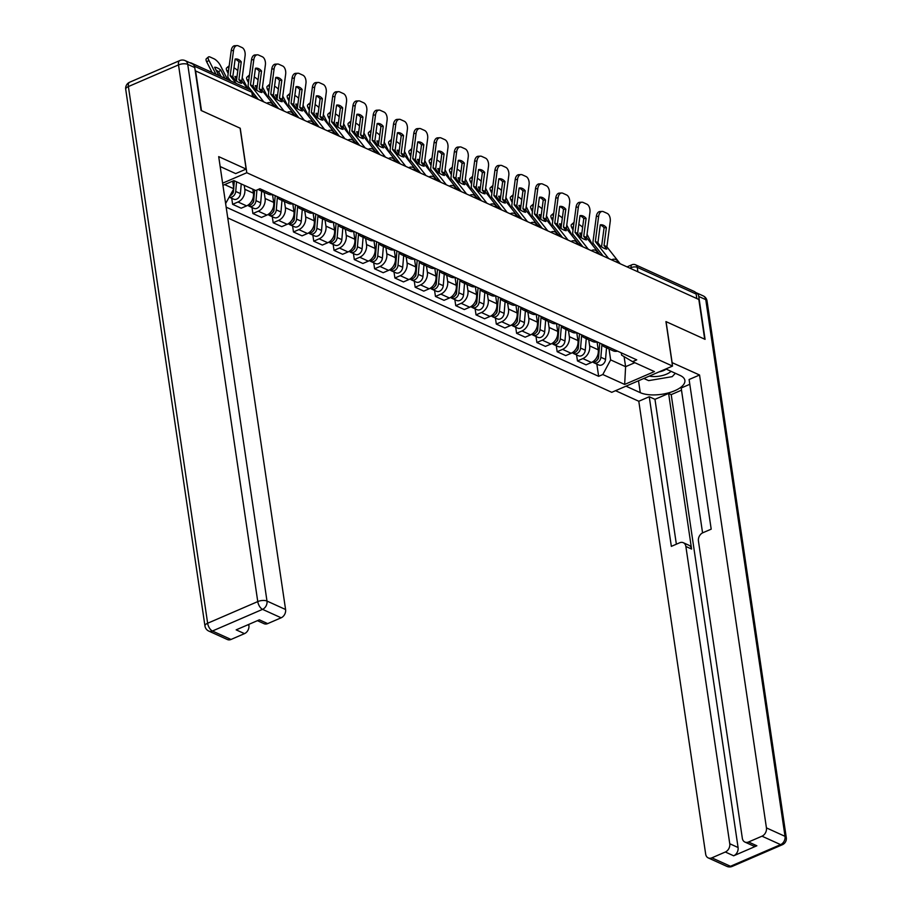 <?xml version="1.0" encoding="UTF-8"?>
<svg xmlns="http://www.w3.org/2000/svg" width="912" height="912" viewBox="0 0 912 912"><rect width="100%" height="100%" fill="white"/><g stroke="black" fill="none" stroke-linecap="round" stroke-linejoin="round"><path stroke-width="1.37" d="M227.749 217.922L611.758 392.32L672.52 366.077L246.799 172.733L240.232 128.239L201.484 110.637L195.613 70.942L698.831 299.478L704.691 339.184L665.942 321.583L672.52 366.077M637.91 271.81L637.237 267.307A4.435 3.386 114.4 0 0 635.539 264.799L694.442 291.555A4.435 3.386 114.4 0 1 696.141 294.052L637.237 267.307A4.435 1.847 171.6 0 0 631.104 267.661L629.907 268.174M696.814 298.555L696.141 294.052M192.25 63.84A4.435 3.386 -65.6 0 0 191.224 63.008A4.435 3.386 -65.6 0 0 189.924 62.78M244.222 185.296L244.804 189.286A10.203 7.798 114.4 0 1 238.021 201.985L232.617 204.322L241.19 208.21L246.593 205.884A10.203 7.798 -65.6 0 0 253.388 193.184L252.806 189.194M264.058 190.619A10.203 7.798 114.4 0 1 259.726 190.3A10.203 7.798 114.4 0 1 258.324 189.422M231.728 198.292L232.617 204.322M259.726 190.3L268.299 194.199A10.203 7.798 -65.6 0 0 272.642 194.518M264.184 192.329L265.096 198.497A10.203 7.798 114.4 0 1 258.301 211.196L252.898 213.533L261.482 217.432L266.885 215.095A10.203 7.798 -65.6 0 0 273.68 202.396L272.517 194.552M284.35 199.831A10.203 7.798 114.4 0 1 280.007 199.511A10.203 7.798 114.4 0 1 276.917 196.456M252.008 207.503L252.898 213.533M280.007 199.511L288.591 203.41A10.203 7.798 -65.6 0 0 292.923 203.729M284.464 201.541L285.376 207.708A10.203 7.798 114.4 0 1 278.582 220.408L273.178 222.745L281.762 226.643L287.166 224.306A10.203 7.798 -65.6 0 0 293.96 211.607L292.798 203.764M304.631 209.042A10.203 7.798 114.4 0 1 300.287 208.734A10.203 7.798 114.4 0 1 297.198 205.667M272.289 216.714L273.178 222.745M300.287 208.734L308.872 212.621A10.203 7.798 -65.6 0 0 313.215 212.941M304.756 210.752L305.657 216.919A10.203 7.798 114.4 0 1 298.874 229.619L293.47 231.956L302.054 235.855L307.447 233.518A10.203 7.798 -65.6 0 0 314.241 220.818L313.09 212.975M324.911 218.253A10.203 7.798 114.4 0 1 320.579 217.945A10.203 7.798 114.4 0 1 317.479 214.879M292.581 225.925L293.47 231.956M320.579 217.945L329.152 221.844A10.203 7.798 -65.6 0 0 333.496 222.152M325.037 219.963L325.949 226.13A10.203 7.798 114.4 0 1 319.154 238.83L313.751 241.167L322.335 245.066L327.739 242.729A10.203 7.798 -65.6 0 0 334.533 230.029L333.37 222.186M345.203 227.464A10.203 7.798 114.4 0 1 340.86 227.156A10.203 7.798 114.4 0 1 337.771 224.09M312.862 235.136L313.751 241.167M340.86 227.156L349.444 231.055A10.203 7.798 -65.6 0 0 353.788 231.363M345.317 229.174L346.229 235.342A10.203 7.798 114.4 0 1 339.435 248.041L334.031 250.378L342.616 254.277L348.019 251.94A10.203 7.798 -65.6 0 0 354.814 239.24L353.651 231.397M365.484 236.675A10.203 7.798 114.4 0 1 361.141 236.368A10.203 7.798 114.4 0 1 358.051 233.301M333.142 244.348L334.031 250.378M361.141 236.368L369.725 240.266A10.203 7.798 -65.6 0 0 374.068 240.574M365.609 238.397L366.521 244.553A10.203 7.798 114.4 0 1 359.727 257.252L354.323 259.589L362.908 263.488L368.311 261.151A10.203 7.798 -65.6 0 0 375.094 248.452L373.943 240.608M385.765 245.898A10.203 7.798 114.4 0 1 381.433 245.579A10.203 7.798 114.4 0 1 378.332 242.512M353.434 253.559L354.323 259.589M381.433 245.579L390.017 249.478A10.203 7.798 -65.6 0 0 394.349 249.785M385.89 247.608L386.802 253.775A10.203 7.798 114.4 0 1 380.008 266.464L374.604 268.801L383.188 272.699L388.592 270.362A10.203 7.798 -65.6 0 0 395.386 257.663L394.223 249.82M406.057 255.109A10.203 7.798 114.4 0 1 401.713 254.79A10.203 7.798 114.4 0 1 398.624 251.735M373.715 262.77L374.604 268.801M401.713 254.79L410.297 258.689A10.203 7.798 -65.6 0 0 414.641 259.008M406.171 256.819L407.083 262.987A10.203 7.798 114.4 0 1 400.288 275.686L394.896 278.012L403.469 281.911L408.872 279.574A10.203 7.798 -65.6 0 0 415.667 266.885L414.504 259.031M426.337 264.32A10.203 7.798 114.4 0 1 421.994 264.001A10.203 7.798 114.4 0 1 418.904 260.946M393.995 271.981L394.896 278.012M421.994 264.001L430.578 267.9A10.203 7.798 -65.6 0 0 434.921 268.219M426.463 266.03L427.375 272.198A10.203 7.798 114.4 0 1 420.58 284.897L415.177 287.223L423.761 291.122L429.164 288.796A10.203 7.798 -65.6 0 0 435.947 276.097L434.796 268.242M446.629 273.532A10.203 7.798 114.4 0 1 442.286 273.212A10.203 7.798 114.4 0 1 439.185 270.157M414.287 281.192L415.177 287.223M442.286 273.212L450.87 277.111A10.203 7.798 -65.6 0 0 455.202 277.43M446.743 275.242L447.655 281.409A10.203 7.798 114.4 0 1 440.861 294.109L435.457 296.446L444.041 300.333L449.445 298.007A10.203 7.798 -65.6 0 0 456.239 285.308L455.077 277.465M466.91 282.743A10.203 7.798 114.4 0 1 462.566 282.424A10.203 7.798 114.4 0 1 459.477 279.368M434.568 290.415L435.457 296.446M462.566 282.424L471.151 286.322A10.203 7.798 -65.6 0 0 475.494 286.642M467.024 284.453L467.936 290.62A10.203 7.798 114.4 0 1 461.141 303.32L455.749 305.657L464.322 309.556L469.726 307.219A10.203 7.798 -65.6 0 0 476.52 294.519L475.357 286.676M487.19 291.954A10.203 7.798 114.4 0 1 482.847 291.635A10.203 7.798 114.4 0 1 479.758 288.58M454.849 299.626L455.749 305.657M482.847 291.635L491.431 295.534A10.203 7.798 -65.6 0 0 495.775 295.853M487.316 293.664L488.228 299.831A10.203 7.798 114.4 0 1 481.433 312.531L476.03 314.868L484.614 318.767L490.018 316.43A10.203 7.798 -65.6 0 0 496.801 303.73L495.649 295.887M507.482 301.165A10.203 7.798 114.4 0 1 503.139 300.857A10.203 7.798 114.4 0 1 500.038 297.791M475.141 308.837L476.03 314.868M503.139 300.857L511.723 304.745A10.203 7.798 -65.6 0 0 516.055 305.064M507.596 302.875L508.508 309.043A10.203 7.798 114.4 0 1 501.714 321.742L496.31 324.079L504.895 327.978L510.298 325.641A10.203 7.798 -65.6 0 0 517.093 312.941L515.93 305.098M527.763 310.376A10.203 7.798 114.4 0 1 523.42 310.069A10.203 7.798 114.4 0 1 520.33 307.002M495.421 318.049L496.31 324.079M523.42 310.069L532.004 313.967A10.203 7.798 -65.6 0 0 536.347 314.275M527.888 312.086L528.789 318.254A10.203 7.798 114.4 0 1 522.006 330.953L516.602 333.29L525.175 337.189L530.579 334.852A10.203 7.798 -65.6 0 0 537.373 322.153L536.222 314.309M548.044 319.588A10.203 7.798 114.4 0 1 543.712 319.28A10.203 7.798 114.4 0 1 540.611 316.213M515.713 327.26L516.602 333.29M543.712 319.28L552.284 323.179A10.203 7.798 -65.6 0 0 556.628 323.486M548.169 321.298L549.081 327.465A10.203 7.798 114.4 0 1 542.287 340.165L536.883 342.502L545.467 346.4L550.871 344.063A10.203 7.798 -65.6 0 0 557.665 331.364L556.502 323.521M568.336 328.799A10.203 7.798 114.4 0 1 563.992 328.491A10.203 7.798 114.4 0 1 560.903 325.424M535.994 336.471L536.883 342.502M563.992 328.491L572.576 332.39A10.203 7.798 -65.6 0 0 576.908 332.698M568.45 330.52L569.362 336.688A10.203 7.798 114.4 0 1 562.567 349.376L557.164 351.713L565.748 355.612L571.151 353.275A10.203 7.798 -65.6 0 0 577.946 340.575L576.783 332.732M588.616 338.021A10.203 7.798 114.4 0 1 584.273 337.702A10.203 7.798 114.4 0 1 581.183 334.636M556.274 345.682L557.164 351.713M584.273 337.702L592.857 341.601A10.203 7.798 -65.6 0 0 597.2 341.909M588.742 339.731L589.642 345.899A10.203 7.798 114.4 0 1 582.859 358.587L577.456 360.924L586.04 364.823L591.432 362.486A10.203 7.798 -65.6 0 0 598.226 349.798L597.075 341.943M608.897 347.233A10.203 7.798 114.4 0 1 604.565 346.913A10.203 7.798 114.4 0 1 601.464 343.858M576.566 354.893L577.456 360.924M604.565 346.913L613.138 350.812A10.203 7.798 -65.6 0 0 617.481 351.131M224.66 184.6L233.814 188.761L232.685 181.135M222.938 185.341L233.894 180.61L255.748 190.528L259.909 188.727L636.736 359.864L632.575 361.665L654.417 371.583L624.663 384.442L602.809 374.524L610.641 359.898L625.598 366.681L634.832 362.691M226.165 207.161L598.648 376.325L602.809 374.524M233.814 188.761L225.629 203.547M222.619 183.175L246.799 172.733M624.104 356.626L625.598 366.681L624.663 384.442M609.022 348.943L610.641 359.898M632.575 361.665L621.619 355.156L621.277 352.853M596.847 364.105L598.648 376.325M241.258 61.822A13.748 8.231 -93 0 0 235.855 58.949A13.748 8.231 -93 0 0 235.136 59.041L232.788 76.95L235.547 80.518A13.748 3.249 41.2 0 0 239.115 82.547A13.748 3.249 41.2 0 0 241.657 83.288L238.898 79.732L241.258 61.822L238.944 61.936L236.596 79.709A3.329 2.542 -65.6 0 0 236.596 80.723A3.329 2.542 -65.6 0 0 236.732 81.271M236.185 83.437L230.189 75.764L233.518 50.468L231.215 50.593A6.646 3.979 -93 0 1 234.76 45.725L237.074 45.6A6.646 3.979 87 0 0 233.518 50.468M230.713 80.951L228.422 78.044A3.329 2.542 114.4 0 1 227.886 76.768A3.329 2.542 114.4 0 1 227.886 75.753L231.215 50.593M247.756 88.692L241.76 81.02L245.089 55.723A6.646 3.979 87 0 0 242.033 47.549L238.271 45.839A6.646 3.979 87 0 0 237.074 45.6M255.075 97.949L253 95.315M235.114 59.234A13.748 8.231 -93 0 1 238.944 61.936M221.092 76.574L218.663 71.809L220.727 70.042L224.945 78.329M220.727 70.042A13.748 4.606 49.4 0 0 214.616 67.271L218.834 75.559M212.12 72.504L206.773 62.027A6.646 2.234 -130.6 0 1 206.351 58.744L208.415 56.977A6.646 2.234 49.4 0 1 210.216 57.08L213.989 58.79A6.646 2.234 49.4 0 1 220.408 65.516L227.555 79.515M208.415 56.977A6.646 2.234 49.4 0 0 208.837 60.26L206.773 62.027M215.973 74.26L208.837 60.26M218.663 71.809A13.748 4.606 49.4 0 0 216.041 70.076M234.35 180.815L233.723 188.123M233.643 189.092L233.518 190.46A5.54 4.241 114.4 0 1 230.006 195.875M233.506 190.619L233.404 191.737A2.656 2.029 114.4 0 1 232.093 194.108M236.55 181.819L235.729 191.463A5.54 4.241 114.4 0 1 229.311 197.174L233.654 199.169A5.54 4.241 114.4 0 0 240.415 193.583L235.729 191.463M241.235 183.939L240.415 193.583M261.539 71.033A13.748 8.231 -93 0 0 256.147 68.161A13.748 8.231 -93 0 0 255.428 68.252L253.08 86.161L255.827 89.729A13.748 3.249 41.2 0 0 259.396 91.759A13.748 3.249 41.2 0 0 261.938 92.5L259.19 88.943L261.539 71.033L259.236 71.147L256.876 88.92A3.329 2.542 -65.6 0 0 256.888 89.935A3.329 2.542 -65.6 0 0 257.013 90.482M263.796 101.905L250.481 84.987L253.798 59.679L251.495 59.804A6.646 3.979 -93 0 1 255.052 54.937L257.355 54.811A6.646 3.979 87 0 0 253.798 59.679M251.29 90.539L248.702 87.256A3.329 2.542 114.4 0 1 248.178 85.979A3.329 2.542 114.4 0 1 248.167 84.964L251.495 59.804M275.367 107.16L262.052 90.242L265.381 64.934A6.646 3.979 87 0 0 262.325 56.761L258.552 55.051A6.646 3.979 87 0 0 257.355 54.811M258.313 99.408L252.157 91.633M255.406 68.457A13.748 8.231 -93 0 1 259.236 71.147M281.819 80.245A13.748 8.231 -93 0 0 276.427 77.383A13.748 8.231 -93 0 0 275.709 77.463L273.361 95.372L276.119 98.941A13.748 3.249 41.2 0 0 279.676 100.97A13.748 3.249 41.2 0 0 282.23 101.711L279.471 98.154L281.819 80.245L279.517 80.37L277.168 98.143A3.329 2.542 -65.6 0 0 277.168 99.146A3.329 2.542 -65.6 0 0 277.305 99.693M284.077 111.116L270.761 94.198L274.09 68.89L271.787 69.016A6.646 3.979 -93 0 1 275.333 64.148L277.636 64.022A6.646 3.979 87 0 0 274.09 68.89M278.593 108.631L268.983 96.478A3.329 2.542 114.4 0 1 268.459 95.19A3.329 2.542 114.4 0 1 268.459 94.175L271.787 69.016M295.648 116.371L282.332 99.454L285.661 74.146A6.646 3.979 87 0 0 282.606 65.972L278.833 64.262A6.646 3.979 87 0 0 277.636 64.022M275.686 77.668A13.748 8.231 -93 0 1 279.517 80.37M220.168 166.543L235.684 173.599L246.137 169.085L218.698 156.625L285.581 609.512A6.646 5.084 114.4 0 1 281.147 617.8L267.683 623.614A6.646 5.084 114.4 0 1 264.047 623.683L257.423 620.673M194.758 67.568L187.735 64.376A6.646 5.084 -65.6 0 0 185.17 60.625L192.193 63.806A6.646 5.084 114.4 0 1 194.758 67.568L201.085 110.466L240.095 128.182L246.137 169.085M247.779 624.845L248.908 625.358A6.646 5.084 114.4 0 1 244.484 633.635L231.021 639.46A6.646 5.084 114.4 0 1 227.384 639.529L208.791 631.081A6.646 5.084 -65.6 0 0 212.428 631.013L231.021 639.46M267.683 623.614L259.361 619.829L236.162 629.861L244.484 633.635M248.908 625.358L248.771 624.412M671.996 362.588L699.55 375.003L766.433 827.891L785.027 836.338L705.774 299.649L698.752 296.457L705.079 339.355L666.079 321.64L672.11 362.543M665.84 368.95L680.124 375.448A24.943 10.363 171.6 0 1 684.878 380.407A24.943 10.363 171.6 0 1 668.61 392.855A24.943 10.363 171.6 0 1 640.27 392.662L625.985 386.175M615.543 390.689L638.799 401.257L649.241 396.743L671.346 546.368L679.668 542.777A6.646 5.084 -65.6 0 1 683.305 542.708A6.646 5.084 -65.6 0 1 685.87 546.459L729.76 843.737L738.082 847.522A6.646 5.084 114.4 0 1 733.658 855.798L756.857 845.777A6.646 5.084 114.4 0 1 753.221 845.846L744.899 842.061A6.646 5.084 -65.6 0 0 748.535 841.993L761.999 836.179A6.646 5.084 -65.6 0 0 766.433 827.891M681.503 390.176L671.209 394.622L668.61 393.437L654.964 399.331L649.241 396.743M689.803 384.283L681.184 388.01L702.571 532.882M744.899 842.061A6.646 5.084 -65.6 0 1 742.334 838.299L698.444 541.033A6.646 5.084 -65.6 0 1 702.867 532.745L711.2 529.154L689.096 379.517L699.55 375.003M638.799 401.257L705.671 854.145A6.646 5.084 -65.6 0 0 708.236 857.907A6.646 5.084 -65.6 0 0 711.873 857.839L725.336 852.013A6.646 5.084 -65.6 0 0 729.76 843.737M698.752 296.457A6.646 5.084 -65.6 0 0 696.187 292.706A6.646 5.084 -65.6 0 0 695.537 292.478M668.61 393.437L691.581 549.058L685.87 546.459M671.209 394.622L738.082 847.522M654.964 399.331L676.362 544.202M683.305 542.708L689.027 545.308A6.646 5.084 114.4 0 1 691.581 549.058M643.61 378.56A24.943 10.363 171.6 0 0 644.339 378.685M674.812 373.84A24.943 10.363 171.6 0 0 675.632 373.396M649.31 376.097A14.41 5.985 171.6 0 0 666.615 374.125A14.41 5.985 171.6 0 0 671.05 371.321M659.114 371.868A9.861 4.093 171.6 0 0 663.605 370.557A9.861 4.093 171.6 0 0 666.136 369.086M675.336 373.27L672.212 376.656L648.626 380.635L643.849 378.457M241.783 80.769L242.296 81.784M236.972 76.859A13.748 4.606 49.4 0 0 234.897 76.483L236.584 79.8M233.974 67.876L234.27 68.012A6.646 2.234 49.4 0 1 237.781 70.726M229.174 65.995A6.646 2.234 49.4 0 0 228.695 66.188A6.646 2.234 49.4 0 0 228.809 68.788M233.324 77.702L232.811 76.699M247.836 88.726L242.193 77.657M228.194 73.45L227.065 71.239A6.646 2.234 -130.6 0 1 226.632 67.955L228.695 66.188M254.63 190.027L253.81 199.671A5.54 4.241 114.4 0 1 247.517 205.417M253.787 199.831L253.696 200.948A2.656 2.029 114.4 0 1 252.385 203.319M256.922 190.015L256.01 200.674A5.54 4.241 114.4 0 1 249.261 206.249A5.54 4.241 114.4 0 1 248.246 205.542M261.687 191.201L260.695 202.795A5.54 4.241 114.4 0 1 253.935 208.381L249.261 206.249M262.063 89.98L262.576 90.995M257.264 86.07A13.748 4.606 49.4 0 0 255.178 85.694L256.876 89.011M254.254 77.087L254.562 77.224A6.646 2.234 49.4 0 1 258.073 79.937M249.455 75.206A6.646 2.234 49.4 0 0 248.987 75.4A6.646 2.234 49.4 0 0 249.09 77.999M253.604 86.914L253.091 85.91M268.208 98.108L262.474 86.868M256.625 98.644L254.665 94.802M248.474 82.661L247.346 80.45A6.646 2.234 -130.6 0 1 246.924 77.167L248.987 75.4M275.219 195.681L274.09 208.882A5.54 4.241 114.4 0 1 267.809 214.628M274.067 209.042L273.976 210.159A2.656 2.029 114.4 0 1 272.665 212.53M277.385 197.254L276.302 209.885A5.54 4.241 114.4 0 1 269.542 215.46A5.54 4.241 114.4 0 1 268.538 214.753M281.979 200.412L280.976 212.006A5.54 4.241 114.4 0 1 274.227 217.592L269.542 215.46M302.111 89.456A13.748 8.231 -93 0 0 296.708 86.594A13.748 8.231 -93 0 0 295.99 86.686L293.641 104.584L296.4 108.152A13.748 3.249 41.2 0 0 299.968 110.181A13.748 3.249 41.2 0 0 302.51 110.922L299.752 107.365L302.111 89.456L299.797 89.581L297.449 107.354A3.329 2.542 -65.6 0 0 297.449 108.357A3.329 2.542 -65.6 0 0 297.586 108.904M304.357 120.327L291.042 103.409L294.371 78.113L292.068 78.227A6.646 3.979 -93 0 1 295.613 73.359L297.928 73.234A6.646 3.979 87 0 0 294.371 78.113M298.885 117.842L289.275 105.689A3.329 2.542 114.4 0 1 288.739 104.401A3.329 2.542 114.4 0 1 288.739 103.398L292.068 78.227M315.94 125.582L302.613 108.665L305.942 83.368A6.646 3.979 87 0 0 302.887 75.183L299.125 73.473A6.646 3.979 87 0 0 297.928 73.234M295.967 86.879A13.748 8.231 -93 0 1 299.797 89.581M322.392 98.667A13.748 8.231 -93 0 0 317 95.806A13.748 8.231 -93 0 0 316.282 95.897L313.933 113.795L316.681 117.363A13.748 3.249 41.2 0 0 320.249 119.392A13.748 3.249 41.2 0 0 322.791 120.145L320.044 116.576L322.392 98.667L320.089 98.792L317.741 116.565A3.329 2.542 -65.6 0 0 317.741 117.568A3.329 2.542 -65.6 0 0 317.866 118.115M324.649 129.538L311.334 112.621L314.651 87.324L312.349 87.438A6.646 3.979 -93 0 1 315.905 82.57L318.208 82.445A6.646 3.979 87 0 0 314.651 87.324M319.166 127.053L309.556 114.901A3.329 2.542 114.4 0 1 309.031 113.612A3.329 2.542 114.4 0 1 309.02 112.609L312.349 87.438M336.22 134.794L322.905 117.876L326.234 92.579A6.646 3.979 87 0 0 323.179 84.394L319.405 82.684A6.646 3.979 87 0 0 318.208 82.445M316.259 96.091A13.748 8.231 -93 0 1 320.089 98.792M342.673 107.878A13.748 8.231 -93 0 0 337.28 105.017A13.748 8.231 -93 0 0 336.562 105.108L334.214 123.017L336.973 126.574A13.748 3.249 41.2 0 0 340.529 128.603A13.748 3.249 41.2 0 0 343.083 129.356L340.324 125.788L342.673 107.878L340.37 108.004L338.021 125.776A3.329 2.542 -65.6 0 0 338.021 126.779A3.329 2.542 -65.6 0 0 338.158 127.327M344.93 138.749L331.615 121.832L334.943 96.535L332.641 96.649A6.646 3.979 -93 0 1 336.186 91.781L338.489 91.667A6.646 3.979 87 0 0 334.943 96.535M339.446 136.264L329.836 124.112A3.329 2.542 114.4 0 1 329.312 122.824A3.329 2.542 114.4 0 1 329.312 121.82L332.641 96.649M356.501 144.005L343.186 127.087L346.514 101.791A6.646 3.979 87 0 0 343.459 93.617L339.686 91.895A6.646 3.979 87 0 0 338.489 91.667M336.539 105.302A13.748 8.231 -93 0 1 340.37 108.004M282.344 99.191L282.868 100.206M277.544 95.281A13.748 4.606 49.4 0 0 275.47 94.905L277.157 98.222M274.546 86.298L274.843 86.435A6.646 2.234 49.4 0 1 278.354 89.148M269.747 84.417A6.646 2.234 49.4 0 0 269.268 84.611A6.646 2.234 49.4 0 0 269.371 87.21M273.896 96.125L273.372 95.122M288.488 107.32L282.766 96.079M276.906 107.855L274.945 104.014M268.755 91.873L267.626 89.661A6.646 2.234 -130.6 0 1 267.205 86.378L269.268 84.611M295.499 204.892L294.371 218.093A5.54 4.241 114.4 0 1 288.089 223.839M294.359 218.253L294.257 219.37A2.656 2.029 114.4 0 1 292.957 221.741M297.665 206.465L296.582 219.097A5.54 4.241 114.4 0 1 289.822 224.671A5.54 4.241 114.4 0 1 288.819 223.964M302.26 209.623L301.268 221.217A5.54 4.241 114.4 0 1 294.508 226.803L289.822 224.671M302.636 108.403L303.149 109.417M297.825 104.492A13.748 4.606 49.4 0 0 295.75 104.116L297.437 107.434M294.827 95.509L295.123 95.646A6.646 2.234 49.4 0 1 298.634 98.359M290.027 93.628A6.646 2.234 49.4 0 0 289.549 93.833A6.646 2.234 49.4 0 0 289.663 96.421M294.177 105.336L293.664 104.333M308.769 116.531L303.046 105.29M297.198 117.067L295.237 113.225M289.047 101.084L287.918 98.872A6.646 2.234 -130.6 0 1 287.485 95.589L289.549 93.833M315.791 214.115L314.663 227.305A5.54 4.241 114.4 0 1 308.37 233.05M314.64 227.476L314.549 228.581A2.656 2.029 114.4 0 1 313.238 230.964M317.946 215.677L316.874 228.308A5.54 4.241 114.4 0 1 310.114 233.882A5.54 4.241 114.4 0 1 309.1 233.176M322.54 218.834L321.548 230.428A5.54 4.241 114.4 0 1 314.788 236.014L310.114 233.882M322.916 117.614L323.429 118.628M318.117 113.715A13.748 4.606 49.4 0 0 316.031 113.327L317.729 116.645M315.107 104.72L315.415 104.857A6.646 2.234 49.4 0 1 318.926 107.57M310.319 102.851A6.646 2.234 49.4 0 0 309.841 103.045A6.646 2.234 49.4 0 0 309.943 105.644M314.458 114.559L313.945 113.544M329.061 125.742L323.327 114.502M317.479 126.289L315.518 122.436M309.328 110.295L308.199 108.083A6.646 2.234 -130.6 0 1 307.777 104.812L309.841 103.045M336.072 223.326L334.943 236.516A5.54 4.241 114.4 0 1 328.662 242.273M334.932 236.687L334.829 237.793A2.656 2.029 114.4 0 1 333.518 240.175M338.238 224.888L337.155 237.519A5.54 4.241 114.4 0 1 330.395 243.105A5.54 4.241 114.4 0 1 329.392 242.387M342.832 228.046L341.84 239.651A5.54 4.241 114.4 0 1 335.08 245.225L330.395 243.105M362.965 117.089A13.748 8.231 -93 0 0 357.561 114.228A13.748 8.231 -93 0 0 356.854 114.319L354.494 132.229L357.253 135.785A13.748 3.249 41.2 0 0 360.821 137.815A13.748 3.249 41.2 0 0 363.364 138.567L360.605 134.862L362.965 117.089L360.65 117.215L358.302 134.987A3.329 2.542 -65.6 0 0 358.313 135.991A3.329 2.542 -65.6 0 0 358.439 136.538M365.21 147.961L351.895 131.043L355.224 105.746L352.921 105.86A6.646 3.979 -93 0 1 356.478 100.993L358.781 100.879A6.646 3.979 87 0 0 355.224 105.746M359.738 145.475L350.128 133.323A3.329 2.542 114.4 0 1 349.592 132.035A3.329 2.542 114.4 0 1 349.592 131.032L352.921 105.86M376.793 153.216L363.466 136.298L366.795 111.002A6.646 3.979 87 0 0 363.74 102.828L359.978 101.107A6.646 3.979 87 0 0 358.781 100.879M356.82 114.513A13.748 8.231 -93 0 1 360.65 117.215M343.197 126.825L343.721 127.84M338.398 122.926A13.748 4.606 49.4 0 0 336.323 122.539L338.01 125.856M335.399 113.932L335.696 114.068A6.646 2.234 49.4 0 1 339.207 116.793M330.6 112.062A6.646 2.234 49.4 0 0 330.121 112.256A6.646 2.234 49.4 0 0 330.235 114.855M334.75 123.77L334.225 122.755M349.342 134.953L343.619 123.724M337.759 135.5L335.798 131.647M329.608 119.518L328.48 117.295A6.646 2.234 -130.6 0 1 328.058 114.023L330.121 112.256M356.353 232.537L355.224 245.727A5.54 4.241 114.4 0 1 348.943 251.484M355.213 245.898L355.121 247.015A2.656 2.029 114.4 0 1 353.81 249.386M358.519 234.099L357.436 246.73A5.54 4.241 114.4 0 1 350.675 252.316A5.54 4.241 114.4 0 1 349.672 251.598M363.113 237.257L362.121 248.862A5.54 4.241 114.4 0 1 355.361 254.437L350.675 252.316M383.245 126.301A13.748 8.231 -93 0 0 377.853 123.439A13.748 8.231 -93 0 0 377.135 123.53L374.786 141.44L377.534 144.997A13.748 3.249 41.2 0 0 381.102 147.037A13.748 3.249 41.2 0 0 383.644 147.778L380.897 144.21L383.245 126.301L380.942 126.426L378.594 144.199A3.329 2.542 -65.6 0 0 378.594 145.213A3.329 2.542 -65.6 0 0 378.719 145.76M385.502 157.172L372.187 140.254L375.516 114.958L373.202 115.083A6.646 3.979 -93 0 1 376.759 110.204L379.061 110.09A6.646 3.979 87 0 0 375.516 114.958M380.019 154.687L370.409 142.534A3.329 2.542 114.4 0 1 369.884 141.246A3.329 2.542 114.4 0 1 369.873 140.243L373.202 115.083M397.073 162.427L383.758 145.51L387.087 120.213A6.646 3.979 87 0 0 384.032 112.039L380.258 110.329A6.646 3.979 87 0 0 379.061 110.09M377.112 123.724A13.748 8.231 -93 0 1 380.942 126.426M363.489 136.048L364.002 137.051M358.678 132.137A13.748 4.606 49.4 0 0 356.603 131.761L358.291 135.067M355.68 123.143L355.976 123.28A6.646 2.234 49.4 0 1 359.499 126.004M350.881 121.273A6.646 2.234 49.4 0 0 350.402 121.467A6.646 2.234 49.4 0 0 350.516 124.066M355.03 132.981L354.517 131.966M369.634 144.164L363.899 132.935M358.051 144.712L356.09 140.858M349.9 128.729L348.772 126.506A6.646 2.234 -130.6 0 1 348.338 123.234L350.402 121.467M376.645 241.748L375.516 254.938A5.54 4.241 114.4 0 1 369.223 260.695M375.493 255.109L375.402 256.226A2.656 2.029 114.4 0 1 374.091 258.598M378.799 243.322L377.728 255.941A5.54 4.241 114.4 0 1 370.967 261.527A5.54 4.241 114.4 0 1 369.953 260.809M383.393 246.468L382.402 258.073A5.54 4.241 114.4 0 1 375.641 263.648L370.967 261.527M403.526 135.523A13.748 8.231 -93 0 0 398.134 132.65A13.748 8.231 -93 0 0 397.415 132.742L395.067 150.651L397.826 154.208A13.748 3.249 41.2 0 0 401.383 156.248A13.748 3.249 41.2 0 0 403.936 156.989L401.177 153.421L403.526 135.523L401.223 135.637L398.875 153.41A3.329 2.542 -65.6 0 0 398.875 154.424A3.329 2.542 -65.6 0 0 399.011 154.972M405.783 166.383L392.468 149.465L395.797 124.169L393.494 124.294A6.646 3.979 -93 0 1 397.039 119.415L399.342 119.301A6.646 3.979 87 0 0 395.797 124.169M400.3 163.898L390.689 151.745A3.329 2.542 114.4 0 1 390.165 150.469A3.329 2.542 114.4 0 1 390.165 149.454L393.494 124.294M417.354 171.638L404.039 154.721L407.368 129.424A6.646 3.979 87 0 0 404.312 121.25L400.539 119.54A6.646 3.979 87 0 0 399.342 119.301M397.393 132.935A13.748 8.231 -93 0 1 401.223 135.637M383.77 145.259L384.283 146.262M378.97 141.349A13.748 4.606 49.4 0 0 376.884 140.972L378.583 144.278M375.961 132.354L376.268 132.491A6.646 2.234 49.4 0 1 379.78 135.215M371.173 130.484A6.646 2.234 49.4 0 0 370.694 130.678A6.646 2.234 49.4 0 0 370.796 133.277M375.311 142.192L374.798 141.178M389.914 153.376L384.18 142.147M378.332 153.923L376.371 150.07M370.181 137.94L369.052 135.728A6.646 2.234 -130.6 0 1 368.63 132.445L370.694 130.678M396.925 250.96L395.797 264.149A5.54 4.241 114.4 0 1 389.515 269.906M395.785 264.32L395.683 265.438A2.656 2.029 114.4 0 1 394.372 267.809M399.091 252.533L398.008 265.153A5.54 4.241 114.4 0 1 391.248 270.739A5.54 4.241 114.4 0 1 390.245 270.02M403.685 255.679L402.694 267.284A5.54 4.241 114.4 0 1 395.933 272.859L391.248 270.739M423.818 144.734A13.748 8.231 -93 0 0 418.414 141.862A13.748 8.231 -93 0 0 417.707 141.953L415.348 159.862L418.106 163.43A13.748 3.249 41.2 0 0 421.675 165.46A13.748 3.249 41.2 0 0 424.217 166.201L421.469 162.632L423.818 144.734L421.504 144.848L419.155 162.621A3.329 2.542 -65.6 0 0 419.167 163.636A3.329 2.542 -65.6 0 0 419.292 164.183M426.064 175.606L412.748 158.677L416.077 133.38L413.774 133.505A6.646 3.979 -93 0 1 417.331 128.638L419.634 128.512A6.646 3.979 87 0 0 416.077 133.38M420.592 173.109L410.981 160.957A3.329 2.542 114.4 0 1 410.446 159.68A3.329 2.542 114.4 0 1 410.446 158.665L413.774 133.505M437.646 180.861L424.319 163.932L427.648 138.635A6.646 3.979 87 0 0 424.604 130.462L420.831 128.752A6.646 3.979 87 0 0 419.634 128.512M417.673 142.147A13.748 8.231 -93 0 1 421.504 144.848M404.062 154.47L404.575 155.473M399.251 150.56A13.748 4.606 49.4 0 0 397.176 150.184L398.863 153.49M396.253 141.565L396.549 141.702A6.646 2.234 49.4 0 1 400.06 144.427M391.453 139.696A6.646 2.234 49.4 0 0 390.974 139.889A6.646 2.234 49.4 0 0 391.088 142.489M395.603 151.403L395.09 150.389M410.195 162.587L404.472 151.358M398.624 163.134L396.652 159.292M390.461 147.151L389.344 144.94A6.646 2.234 -130.6 0 1 388.911 141.656L390.974 139.889M417.206 260.171L416.077 273.361A5.54 4.241 114.4 0 1 409.796 279.118M416.066 273.532L415.975 274.649A2.656 2.029 114.4 0 1 414.664 277.02M419.372 261.744L418.289 274.364A5.54 4.241 114.4 0 1 411.54 279.95A5.54 4.241 114.4 0 1 410.525 279.232M423.966 264.902L422.974 276.496A5.54 4.241 114.4 0 1 416.214 282.07L411.54 279.95M444.098 153.946A13.748 8.231 -93 0 0 438.706 151.073A13.748 8.231 -93 0 0 437.988 151.164L435.64 169.073L438.387 172.642A13.748 3.249 41.2 0 0 441.955 174.671A13.748 3.249 41.2 0 0 444.497 175.412L441.75 171.855L444.098 153.946L441.796 154.06L439.447 171.832A3.329 2.542 -65.6 0 0 439.447 172.847A3.329 2.542 -65.6 0 0 439.584 173.394M446.356 184.817L433.04 167.888L436.369 142.591L434.055 142.717A6.646 3.979 -93 0 1 437.612 137.849L439.915 137.723A6.646 3.979 87 0 0 436.369 142.591M440.872 182.32L431.262 170.168A3.329 2.542 114.4 0 1 430.738 168.891A3.329 2.542 114.4 0 1 430.726 167.876L434.055 142.717M457.927 190.072L444.611 173.155L447.94 147.847A6.646 3.979 87 0 0 444.885 139.673L441.112 137.963A6.646 3.979 87 0 0 439.915 137.723M437.965 151.358A13.748 8.231 -93 0 1 441.796 154.06M424.342 163.681L424.855 164.696M419.531 159.771A13.748 4.606 49.4 0 0 417.457 159.395L419.144 162.712M416.533 150.788L416.83 150.913A6.646 2.234 49.4 0 1 420.352 153.638M411.734 148.907A6.646 2.234 49.4 0 0 411.255 149.101A6.646 2.234 49.4 0 0 411.369 151.7M415.883 160.615L415.37 159.6M430.487 171.798L424.753 160.569M418.904 172.345L416.944 168.503M410.753 156.362L409.625 154.151A6.646 2.234 -130.6 0 1 409.203 150.868L411.255 149.101M437.498 269.382L436.369 282.583A5.54 4.241 114.4 0 1 430.076 288.329M436.346 282.743L436.255 283.86A2.656 2.029 114.4 0 1 434.944 286.231M439.652 270.955L438.581 283.586A5.54 4.241 114.4 0 1 431.821 289.161A5.54 4.241 114.4 0 1 430.806 288.443M444.247 274.113L443.255 285.707A5.54 4.241 114.4 0 1 436.506 291.293L431.821 289.161M464.379 163.157A13.748 8.231 -93 0 0 458.987 160.284A13.748 8.231 -93 0 0 458.269 160.375L455.92 178.285L458.679 181.853A13.748 3.249 41.2 0 0 462.236 183.882A13.748 3.249 41.2 0 0 464.789 184.623L462.031 181.066L464.379 163.157L462.076 163.271L459.728 181.043A3.329 2.542 -65.6 0 0 459.728 182.058A3.329 2.542 -65.6 0 0 459.865 182.605M466.636 194.028L453.321 177.11L456.65 151.802L454.347 151.928A6.646 3.979 -93 0 1 457.892 147.06L460.207 146.935A6.646 3.979 87 0 0 456.65 151.802M461.164 191.531L451.543 179.379A3.329 2.542 114.4 0 1 451.018 178.102A3.329 2.542 114.4 0 1 451.018 177.088L454.347 151.928M478.207 199.283L464.892 182.366L468.221 157.058A6.646 3.979 87 0 0 465.166 148.884L461.392 147.174A6.646 3.979 87 0 0 460.207 146.935M458.246 160.58A13.748 8.231 -93 0 1 462.076 163.271M444.623 172.892L445.136 173.907M439.823 168.982A13.748 4.606 49.4 0 0 437.749 168.606L439.436 171.923M436.825 159.999L437.122 160.136A6.646 2.234 49.4 0 1 440.633 162.849M432.026 158.118A6.646 2.234 49.4 0 0 431.547 158.312A6.646 2.234 49.4 0 0 431.65 160.911M436.164 169.826L435.651 168.823M450.767 181.021L445.033 169.78M439.185 181.556L437.224 177.715M431.034 165.574L429.905 163.362A6.646 2.234 -130.6 0 1 429.484 160.079L431.547 158.312M457.778 278.593L456.65 291.794A5.54 4.241 114.4 0 1 450.368 297.54M456.638 291.954L456.536 293.071A2.656 2.029 114.4 0 1 455.225 295.442M459.944 280.166L458.861 292.798A5.54 4.241 114.4 0 1 452.101 298.372A5.54 4.241 114.4 0 1 451.098 297.665M464.539 283.324L463.547 294.918A5.54 4.241 114.4 0 1 456.787 300.504L452.101 298.372M484.671 172.368A13.748 8.231 -93 0 0 479.267 169.507A13.748 8.231 -93 0 0 478.561 169.586L476.212 187.496L478.96 191.064A13.748 3.249 41.2 0 0 482.528 193.093A13.748 3.249 41.2 0 0 485.07 193.834L482.323 190.277L484.671 172.368L482.368 172.493L480.008 190.266A3.329 2.542 -65.6 0 0 480.02 191.269A3.329 2.542 -65.6 0 0 480.145 191.816M486.928 203.239L473.602 186.322L476.93 161.014L474.628 161.139A6.646 3.979 -93 0 1 478.184 156.271L480.487 156.146A6.646 3.979 87 0 0 476.93 161.014M481.445 200.754L471.835 188.602A3.329 2.542 114.4 0 1 471.299 187.313A3.329 2.542 114.4 0 1 471.299 186.31L474.628 161.139M498.499 208.495L485.184 191.577L488.501 166.269A6.646 3.979 87 0 0 485.458 158.095L481.684 156.385A6.646 3.979 87 0 0 480.487 156.146M478.526 169.792A13.748 8.231 -93 0 1 482.368 172.493M464.915 182.104L465.428 183.118M460.104 178.193A13.748 4.606 49.4 0 0 458.029 177.817L459.716 181.135M457.106 169.21L457.402 169.347A6.646 2.234 49.4 0 1 460.913 172.06M452.306 167.329A6.646 2.234 49.4 0 0 451.828 167.523A6.646 2.234 49.4 0 0 451.942 170.122M456.456 179.037L455.943 178.034M471.048 190.232L465.325 178.991M459.477 190.768L457.516 186.926M451.326 174.785L450.197 172.573A6.646 2.234 -130.6 0 1 449.764 169.29L451.828 167.523M478.059 287.804L476.93 301.006A5.54 4.241 114.4 0 1 470.649 306.751M476.919 301.165L476.828 302.282A2.656 2.029 114.4 0 1 475.517 304.654M480.225 289.378L479.142 302.009A5.54 4.241 114.4 0 1 472.393 307.583A5.54 4.241 114.4 0 1 471.379 306.877M484.819 292.535L483.827 304.129A5.54 4.241 114.4 0 1 477.067 309.715L472.393 307.583M504.952 181.579A13.748 8.231 -93 0 0 499.559 178.718A13.748 8.231 -93 0 0 498.841 178.809L496.493 196.707L499.24 200.275A13.748 3.249 41.2 0 0 502.808 202.304A13.748 3.249 41.2 0 0 505.362 203.045L502.603 199.489L504.952 181.579L502.649 181.705L500.3 199.477A3.329 2.542 -65.6 0 0 500.3 200.48A3.329 2.542 -65.6 0 0 500.437 201.028M507.209 212.45L493.894 195.533L497.222 170.236L494.908 170.35A6.646 3.979 -93 0 1 498.465 165.482L500.768 165.357A6.646 3.979 87 0 0 497.222 170.236M501.725 209.965L492.115 197.813A3.329 2.542 114.4 0 1 491.591 196.525A3.329 2.542 114.4 0 1 491.591 195.521L494.908 170.35M518.78 217.706L505.465 200.788L508.793 175.492A6.646 3.979 87 0 0 505.738 167.306L501.965 165.596A6.646 3.979 87 0 0 500.768 165.357M498.818 179.003A13.748 8.231 -93 0 1 502.649 181.705M485.195 191.315L485.708 192.329M480.385 187.405A13.748 4.606 49.4 0 0 478.31 187.028L479.997 190.346M477.386 178.421L477.683 178.558A6.646 2.234 49.4 0 1 481.205 181.271M472.587 176.54A6.646 2.234 49.4 0 0 472.12 176.734A6.646 2.234 49.4 0 0 472.222 179.333M476.737 188.248L476.224 187.245M491.34 199.443L485.606 188.203M479.758 199.979L477.797 196.137M471.607 183.996L470.478 181.784A6.646 2.234 -130.6 0 1 470.056 178.501L472.12 176.734M498.351 297.027L497.222 310.217A5.54 4.241 114.4 0 1 490.93 315.962M497.2 310.376L497.108 311.494A2.656 2.029 114.4 0 1 495.797 313.876M500.517 298.589L499.434 311.22A5.54 4.241 114.4 0 1 492.674 316.795A5.54 4.241 114.4 0 1 491.659 316.088M505.1 301.747L504.108 313.34A5.54 4.241 114.4 0 1 497.359 318.926L492.674 316.795M525.232 190.79A13.748 8.231 -93 0 0 519.84 187.929A13.748 8.231 -93 0 0 519.122 188.02L516.773 205.918L519.532 209.486A13.748 3.249 41.2 0 0 523.1 211.516A13.748 3.249 41.2 0 0 525.643 212.268L522.884 208.7L525.232 190.79L522.929 190.916L520.581 208.688A3.329 2.542 -65.6 0 0 520.581 209.692A3.329 2.542 -65.6 0 0 520.718 210.239M527.489 221.662L514.174 204.744L517.503 179.447L515.2 179.561A6.646 3.979 -93 0 1 518.746 174.694L521.06 174.568A6.646 3.979 87 0 0 517.503 179.447M522.017 219.176L512.407 207.024A3.329 2.542 114.4 0 1 511.871 205.736A3.329 2.542 114.4 0 1 511.871 204.733L515.2 179.561M539.06 226.917L525.745 209.999L529.074 184.703A6.646 3.979 87 0 0 526.019 176.518L522.245 174.808A6.646 3.979 87 0 0 521.06 174.568M519.099 188.214A13.748 8.231 -93 0 1 522.929 190.916M505.476 200.526L506 201.541M500.677 196.616A13.748 4.606 49.4 0 0 498.602 196.24L500.289 199.557M497.678 187.633L497.975 187.769A6.646 2.234 49.4 0 1 501.486 190.483M492.879 185.752A6.646 2.234 49.4 0 0 492.4 185.957A6.646 2.234 49.4 0 0 492.503 188.556M497.017 197.459L496.504 196.456M511.621 208.654L505.886 197.414M500.038 209.19L498.077 205.348M491.887 193.207L490.759 190.996A6.646 2.234 -130.6 0 1 490.337 187.712L492.4 185.957M518.632 306.238L517.503 319.428A5.54 4.241 114.4 0 1 511.222 325.174M517.492 319.599L517.389 320.705A2.656 2.029 114.4 0 1 516.078 323.087M520.798 307.8L519.715 320.431A5.54 4.241 114.4 0 1 512.954 326.006A5.54 4.241 114.4 0 1 511.951 325.299M525.392 310.958L524.4 322.552A5.54 4.241 114.4 0 1 517.64 328.138L512.954 326.006M545.524 200.002A13.748 8.231 -93 0 0 540.121 197.14A13.748 8.231 -93 0 0 539.414 197.231L537.065 215.141L539.813 218.698A13.748 3.249 41.2 0 0 543.381 220.727A13.748 3.249 41.2 0 0 545.923 221.479L543.176 217.911L545.524 200.002L543.221 200.127L540.862 217.9A3.329 2.542 -65.6 0 0 540.873 218.903A3.329 2.542 -65.6 0 0 540.998 219.45M547.781 230.873L534.455 213.955L537.784 188.659L535.481 188.773A6.646 3.979 -93 0 1 539.038 183.905L541.34 183.791A6.646 3.979 87 0 0 537.784 188.659M542.298 228.388L532.688 216.235A3.329 2.542 114.4 0 1 532.152 214.947A3.329 2.542 114.4 0 1 532.152 213.944L535.481 188.773M559.352 236.128L546.037 219.211L549.366 193.914A6.646 3.979 87 0 0 546.311 185.74L542.537 184.019A6.646 3.979 87 0 0 541.34 183.791M539.38 197.425A13.748 8.231 -93 0 1 543.221 200.127M525.768 209.737L526.281 210.752M520.957 205.838A13.748 4.606 49.4 0 0 518.882 205.451L520.57 208.768M517.959 196.844L518.255 196.981A6.646 2.234 49.4 0 1 521.767 199.694M513.16 194.974A6.646 2.234 49.4 0 0 512.681 195.168A6.646 2.234 49.4 0 0 512.795 197.767M517.309 206.682L516.796 205.667M531.901 217.865L526.178 206.625M520.33 218.413L518.369 214.559M512.179 202.418L511.051 200.207A6.646 2.234 -130.6 0 1 510.617 196.935L512.681 195.168M538.924 315.449L537.795 328.639A5.54 4.241 114.4 0 1 531.502 334.396M537.772 328.81L537.681 329.916A2.656 2.029 114.4 0 1 536.37 332.299M541.078 317.011L539.995 329.642A5.54 4.241 114.4 0 1 533.246 335.228A5.54 4.241 114.4 0 1 532.232 334.51M545.672 320.169L544.681 331.774A5.54 4.241 114.4 0 1 537.92 337.349L533.246 335.228M565.805 209.213A13.748 8.231 -93 0 0 560.413 206.351A13.748 8.231 -93 0 0 559.694 206.443L557.346 224.352L560.105 227.909A13.748 3.249 41.2 0 0 563.662 229.949A13.748 3.249 41.2 0 0 566.215 230.69L563.456 227.122L565.805 209.213L563.502 209.338L561.154 227.111A3.329 2.542 -65.6 0 0 561.154 228.114A3.329 2.542 -65.6 0 0 561.29 228.673M568.062 240.084L554.747 223.166L558.076 197.87L555.773 197.984A6.646 3.979 -93 0 1 559.318 193.116L561.621 193.002A6.646 3.979 87 0 0 558.076 197.87M562.579 237.599L552.968 225.446A3.329 2.542 114.4 0 1 552.444 224.158A3.329 2.542 114.4 0 1 552.444 223.155L555.773 197.984M579.633 245.339L566.318 228.422L569.647 203.125A6.646 3.979 87 0 0 566.591 194.951L562.818 193.23A6.646 3.979 87 0 0 561.621 193.002M559.672 206.636A13.748 8.231 -93 0 1 563.502 209.338M546.049 218.948L546.562 219.963M541.249 215.05A13.748 4.606 49.4 0 0 539.163 214.662L540.862 217.979M538.24 206.055L538.536 206.192A6.646 2.234 49.4 0 1 542.059 208.916M533.44 204.185A6.646 2.234 49.4 0 0 532.973 204.379A6.646 2.234 49.4 0 0 533.075 206.978M537.59 215.893L537.077 214.879M552.193 227.077L546.459 215.848M540.611 227.624L538.65 223.771M532.46 211.641L531.331 209.418A6.646 2.234 -130.6 0 1 530.909 206.146L532.973 204.379M559.204 324.661L558.076 337.85A5.54 4.241 114.4 0 1 551.794 343.607M558.053 338.021L557.962 339.139A2.656 2.029 114.4 0 1 556.651 341.51M561.37 326.222L560.287 338.854A5.54 4.241 114.4 0 1 553.527 344.44A5.54 4.241 114.4 0 1 552.512 343.721M565.953 329.38L564.961 340.985A5.54 4.241 114.4 0 1 558.212 346.56L553.527 344.44M586.097 218.424A13.748 8.231 -93 0 0 580.693 215.563A13.748 8.231 -93 0 0 579.975 215.654L577.627 233.563L580.385 237.12A13.748 3.249 41.2 0 0 583.954 239.161A13.748 3.249 41.2 0 0 586.496 239.902L583.737 236.333L586.097 218.424L583.783 218.549L581.434 236.322A3.329 2.542 -65.6 0 0 581.434 237.337A3.329 2.542 -65.6 0 0 581.571 237.884M588.343 249.295L575.027 232.378L578.356 207.081L576.053 207.206A6.646 3.979 -93 0 1 579.599 202.327L581.913 202.213A6.646 3.979 87 0 0 578.356 207.081M582.871 246.81L573.26 234.658A3.329 2.542 114.4 0 1 572.725 233.369A3.329 2.542 114.4 0 1 572.725 232.366L576.053 207.206M599.914 254.551L586.598 237.633L589.927 212.336A6.646 3.979 87 0 0 586.872 204.163L583.11 202.453A6.646 3.979 87 0 0 581.913 202.213M579.952 215.848A13.748 8.231 -93 0 1 583.783 218.549M566.329 228.171L566.854 229.174M561.53 224.261A13.748 4.606 49.4 0 0 559.455 223.885L561.142 227.191M558.532 215.266L558.828 215.403A6.646 2.234 49.4 0 1 562.339 218.128M553.732 213.397A6.646 2.234 49.4 0 0 553.253 213.59A6.646 2.234 49.4 0 0 553.356 216.19M557.882 225.104L557.357 224.09M572.474 236.288L566.74 225.059M560.891 236.835L558.931 232.982M552.74 220.852L551.612 218.641A6.646 2.234 -130.6 0 1 551.19 215.357L553.253 213.59M579.485 333.872L578.356 347.062A5.54 4.241 114.4 0 1 572.075 352.819M578.345 347.233L578.242 348.35A2.656 2.029 114.4 0 1 576.931 350.721M581.651 335.445L580.568 348.065A5.54 4.241 114.4 0 1 573.808 353.651A5.54 4.241 114.4 0 1 572.804 352.933M586.245 338.591L585.253 350.197A5.54 4.241 114.4 0 1 578.493 355.771L573.808 353.651M606.377 227.647A13.748 8.231 -93 0 0 600.985 224.774A13.748 8.231 -93 0 0 600.267 224.865L597.919 242.774L600.666 246.343A13.748 3.249 41.2 0 0 604.234 248.372A13.748 3.249 41.2 0 0 606.776 249.113L604.029 245.545L606.377 227.647L604.075 227.761L601.715 245.533A3.329 2.542 -65.6 0 0 601.726 246.548A3.329 2.542 -65.6 0 0 601.852 247.095M608.635 258.506L595.319 241.589L598.637 216.292L596.334 216.418A6.646 3.979 -93 0 1 599.891 211.538L602.194 211.424A6.646 3.979 87 0 0 598.637 216.292M603.151 256.021L593.541 243.869A3.329 2.542 114.4 0 1 593.017 242.592A3.329 2.542 114.4 0 1 593.005 241.577L596.334 216.418M620.206 263.773L606.89 246.844L610.219 221.548A6.646 3.979 87 0 0 607.164 213.374L603.391 211.664A6.646 3.979 87 0 0 602.194 211.424M600.244 225.059A13.748 8.231 -93 0 1 604.075 227.761M586.621 237.382L587.134 238.385M581.81 233.472A13.748 4.606 49.4 0 0 579.736 233.096L581.423 236.402M578.812 224.477L579.109 224.614A6.646 2.234 49.4 0 1 582.62 227.339M574.013 222.608A6.646 2.234 49.4 0 0 573.534 222.802A6.646 2.234 49.4 0 0 573.648 225.401M578.162 234.316L577.649 233.301M592.754 245.499L587.032 234.27M581.183 246.046L579.223 242.193M573.032 230.063L571.904 227.852A6.646 2.234 -130.6 0 1 571.471 224.569L573.534 222.802M599.777 343.083L598.648 356.273A5.54 4.241 114.4 0 1 592.355 362.03M598.625 356.444L598.534 357.561A2.656 2.029 114.4 0 1 597.223 359.932M601.931 344.656L600.86 357.276A5.54 4.241 114.4 0 1 594.1 362.862A5.54 4.241 114.4 0 1 593.085 362.144M606.526 347.803L605.534 359.408A5.54 4.241 114.4 0 1 598.774 364.982L594.1 362.862M611.77 259.931A4.435 2.189 -113.4 0 1 612.248 259.544A4.435 4.435 0 0 1 618.393 262.941A4.435 1.847 171.6 0 0 617.549 262.086A4.435 1.847 171.6 0 0 615.634 261.687M591.478 250.72A4.435 2.189 -113.4 0 1 591.956 250.333A4.435 4.435 0 0 1 598.101 253.73A4.435 1.847 171.6 0 0 597.257 252.875A4.435 1.847 171.6 0 0 595.342 252.476M571.197 241.509A4.435 2.189 -113.4 0 1 571.676 241.121A4.435 4.435 0 0 1 577.82 244.519A4.435 1.847 171.6 0 0 576.977 243.664A4.435 1.847 171.6 0 0 575.062 243.265M550.916 232.298A4.435 2.189 -113.4 0 1 551.395 231.91A4.435 4.435 0 0 1 557.528 235.307A4.435 1.847 171.6 0 0 556.696 234.441A4.435 1.847 171.6 0 0 554.781 234.053M530.624 223.087A4.435 2.189 -113.4 0 1 531.103 222.699A4.435 4.435 0 0 1 537.248 226.096A4.435 1.847 171.6 0 0 536.404 225.23A4.435 1.847 171.6 0 0 534.489 224.842M510.344 213.875A4.435 2.189 -113.4 0 1 510.823 213.488A4.435 4.435 0 0 1 516.967 216.885A4.435 1.847 171.6 0 0 516.124 216.019A4.435 1.847 171.6 0 0 514.208 215.631M490.063 204.664A4.435 2.189 -113.4 0 1 490.542 204.265A4.435 4.435 0 0 1 496.675 207.674A4.435 1.847 171.6 0 0 495.843 206.807A4.435 1.847 171.6 0 0 493.916 206.42M469.771 195.453A4.435 2.189 -113.4 0 1 470.25 195.054A4.435 4.435 0 0 1 476.395 198.451A4.435 1.847 171.6 0 0 475.551 197.596A4.435 1.847 171.6 0 0 473.636 197.209M449.491 186.242A4.435 2.189 -113.4 0 1 449.969 185.843A4.435 4.435 0 0 1 456.114 189.24A4.435 1.847 171.6 0 0 455.27 188.385A4.435 1.847 171.6 0 0 453.355 187.986M429.199 177.019A4.435 2.189 -113.4 0 1 429.689 176.632A4.435 4.435 0 0 1 435.822 180.029A4.435 1.847 171.6 0 0 434.99 179.174A4.435 1.847 171.6 0 0 433.063 178.775M408.918 167.808A4.435 2.189 -113.4 0 1 409.397 167.42A4.435 4.435 0 0 1 415.541 170.818A4.435 1.847 171.6 0 0 414.698 169.963A4.435 1.847 171.6 0 0 412.783 169.564M388.637 158.597A4.435 2.189 -113.4 0 1 389.116 158.209A4.435 4.435 0 0 1 395.261 161.606A4.435 1.847 171.6 0 0 394.417 160.751A4.435 1.847 171.6 0 0 392.502 160.352M368.345 149.386A4.435 2.189 -113.4 0 1 368.836 148.998A4.435 4.435 0 0 1 374.969 152.395A4.435 1.847 171.6 0 0 374.137 151.54A4.435 1.847 171.6 0 0 372.21 151.141M348.065 140.174A4.435 2.189 -113.4 0 1 348.544 139.787A4.435 4.435 0 0 1 354.688 143.184A4.435 1.847 171.6 0 0 353.845 142.318A4.435 1.847 171.6 0 0 351.929 141.93M327.784 130.963A4.435 2.189 -113.4 0 1 328.263 130.576A4.435 4.435 0 0 1 334.408 133.973A4.435 1.847 171.6 0 0 333.564 133.106A4.435 1.847 171.6 0 0 331.649 132.719M307.492 121.752A4.435 2.189 -113.4 0 1 307.971 121.353A4.435 4.435 0 0 1 314.116 124.762A4.435 1.847 171.6 0 0 313.283 123.895A4.435 1.847 171.6 0 0 311.357 123.508M287.212 112.541A4.435 2.189 -113.4 0 1 287.69 112.142A4.435 4.435 0 0 1 293.835 115.55A4.435 1.847 171.6 0 0 292.991 114.684A4.435 1.847 171.6 0 0 291.076 114.296M266.931 103.33A4.435 2.189 -113.4 0 1 267.41 102.931A4.435 4.435 0 0 1 273.554 106.328A4.435 1.847 171.6 0 0 272.711 105.473A4.435 1.847 171.6 0 0 270.796 105.085M631.264 268.789L631.104 267.661A4.435 2.189 66.6 0 1 631.936 264.765L627.057 266.874M598.226 349.798L589.642 345.899M577.946 340.575L569.362 336.688M557.665 331.364L549.081 327.465M537.373 322.153L528.789 318.254M517.093 312.941L508.508 309.043M496.801 303.73L488.228 299.831M476.52 294.519L467.936 290.62M456.239 285.308L447.655 281.409M435.947 276.097L427.375 272.198M415.667 266.885L407.083 262.987M395.386 257.663L386.802 253.775M375.094 248.452L366.521 244.553M354.814 239.24L346.229 235.342M334.533 230.029L325.949 226.13M314.241 220.818L305.657 216.919M293.96 211.607L285.376 207.708M273.68 202.396L265.096 198.497M253.388 193.184L244.804 189.286M571.151 353.275L562.567 349.376M550.871 344.063L542.287 340.165M530.579 334.852L522.006 330.953M510.298 325.641L501.714 321.742M490.018 316.43L481.433 312.531M469.726 307.219L461.141 303.32M449.445 298.007L440.861 294.109M429.164 288.796L420.58 284.897M408.872 279.574L400.288 275.686M388.592 270.362L380.008 266.464M368.311 261.151L359.727 257.252M348.019 251.94L339.435 248.041M327.739 242.729L319.154 238.83M307.447 233.518L298.874 229.619M287.166 224.306L278.582 220.408M266.885 215.095L258.301 211.196M246.593 205.884L238.021 201.985M591.432 362.486L582.859 358.587M253.262 97.117L252.681 93.149A4.435 1.847 171.6 0 0 251.837 92.272L194.381 66.177M252.499 96.775L251.837 92.272A4.435 3.386 114.4 0 0 250.127 89.764L191.224 63.008M232.856 77.121L230.257 75.935M241.828 81.202L238.978 79.903M232.788 76.813L230.189 75.639M241.76 80.894L238.898 79.595M253.148 86.332L250.549 85.158M262.12 90.413L259.259 89.114M253.08 86.024L250.469 84.85M262.052 90.106L259.19 88.806M273.429 95.543L270.83 94.369M282.401 99.625L279.539 98.325M273.361 95.236L270.761 94.061M282.332 99.317L279.471 98.017M185.17 60.625A6.646 6.646 0 0 0 179.778 60.568A6.646 3.272 -113.4 0 0 178.513 64.9A6.646 2.759 -8.4 0 1 187.735 64.376L266.988 601.065A6.646 2.759 -8.4 0 0 257.765 601.589L178.513 64.9L128.387 86.56L207.64 623.249L257.765 601.589A6.646 3.272 66.6 0 0 262.553 609.353L212.428 631.013A6.646 3.272 -113.4 0 1 207.64 623.249A6.646 2.759 -8.4 0 0 204.961 625.997A6.646 6.646 0 0 0 208.791 631.081M281.147 617.8L262.553 609.353A6.646 5.084 -65.6 0 0 266.988 601.065L285.581 609.512M125.708 89.308A6.646 2.759 -8.4 0 1 128.387 86.56A6.646 3.272 66.6 0 1 129.652 82.228A6.646 6.646 0 0 0 125.708 89.308L204.961 625.997M748.535 841.993L756.857 845.777M733.658 855.798L725.336 852.013M711.873 857.839L730.466 866.275L780.592 844.626L761.999 836.179M638.514 380.76L640.27 392.662M730.466 866.275A6.646 5.084 114.4 0 1 726.83 866.354A6.646 6.646 0 0 0 732.222 866.4A6.646 3.272 -113.4 0 1 730.466 866.275M780.592 844.626A6.646 3.272 66.6 0 0 782.348 844.74A6.646 6.646 0 0 0 786.292 837.661A6.646 2.759 -8.4 0 0 785.027 836.338A6.646 5.084 114.4 0 1 780.592 844.626M696.187 292.706L703.209 295.887A6.646 5.084 114.4 0 1 705.774 299.649A6.646 2.759 -8.4 0 1 707.039 300.971L786.292 837.661M253.81 199.671L252.67 199.147M260.695 202.795L256.01 200.674M228.661 69.859L227.065 71.239M274.09 208.882L272.95 208.358M280.976 212.006L276.302 209.885M248.953 79.082L247.346 80.45M293.721 104.755L291.11 103.58M302.693 108.836L299.831 107.536M293.641 104.458L291.042 103.273M302.613 108.528L299.752 107.228M314.002 113.966L311.402 112.792M322.973 118.047L320.112 116.747M313.933 113.669L311.334 112.484M322.905 117.739L320.044 116.44M334.282 123.188L331.683 122.003M343.254 127.258L340.393 125.959M334.214 122.881L331.615 121.695M343.186 126.95L340.324 125.651M294.371 218.093L293.242 217.58M301.268 221.217L296.582 219.097M269.234 88.293L267.626 89.661M314.663 227.305L313.523 226.792M321.548 230.428L316.874 228.308M289.514 97.504L287.918 98.872M334.943 236.516L333.803 236.003M341.84 239.651L337.155 237.519M309.806 106.715L308.199 108.083M354.574 132.4L351.964 131.214M363.546 136.469L360.685 135.17M354.494 132.092L351.895 130.906M363.466 136.162L360.605 134.862M355.224 245.727L354.095 245.214M362.121 248.862L357.436 246.73M330.087 115.927L328.48 117.295M374.855 141.611L372.256 140.425M383.827 145.681L380.965 144.381M374.786 141.303L372.187 140.117M383.758 145.373L380.897 144.073M375.516 254.938L374.376 254.425M382.402 258.073L377.728 255.941M350.368 125.138L348.772 126.506M395.135 150.822L392.536 149.636M404.107 154.892L401.246 153.592M395.067 150.514L392.468 149.329M404.039 154.595L401.177 153.296M395.797 264.149L394.657 263.636M402.694 267.284L398.008 265.153M370.66 134.349L369.052 135.728M415.427 160.033L412.828 158.848M424.399 164.103L421.538 162.803M415.348 159.725L412.748 158.551M424.319 163.807L421.469 162.507M416.077 273.361L414.949 272.848M422.974 276.496L418.289 274.364M390.94 143.56L389.344 144.94M435.708 169.244L433.109 168.059M444.68 173.326L441.818 172.026M435.64 168.937L433.04 167.762M444.611 173.018L441.75 171.718M436.369 282.583L435.229 282.059M443.255 285.707L438.581 283.586M411.221 152.771L409.625 154.151M455.989 178.456L453.389 177.281M464.96 182.537L462.099 181.237M455.92 178.148L453.321 176.974M464.892 182.229L462.031 180.929M456.65 291.794L455.51 291.27M463.547 294.918L458.861 292.798M431.513 161.994L429.905 163.362M476.281 187.667L473.681 186.493M485.252 191.748L482.391 190.448M476.212 187.359L473.602 186.185M485.184 191.44L482.323 190.141M476.93 301.006L475.802 300.481M483.827 304.129L479.142 302.009M451.793 171.205L450.197 172.573M496.561 196.878L493.962 195.704M505.533 200.959L502.672 199.66M496.493 196.582L493.894 195.396M505.465 200.651L502.603 199.352M497.222 310.217L496.082 309.704M504.108 313.34L499.434 311.22M472.085 180.416L470.478 181.784M516.842 206.101L514.243 204.915M525.814 210.17L522.964 208.871M516.773 205.793L514.174 204.607M525.745 209.863L522.884 208.563M517.503 319.428L516.374 318.915M524.4 322.552L519.715 320.431M492.366 189.628L490.759 190.996M537.134 215.312L534.535 214.126M546.106 219.382L543.244 218.082M537.065 215.004L534.455 213.818M546.037 219.074L543.176 217.774M537.795 328.639L536.655 328.126M544.681 331.774L539.995 329.642M512.647 198.839L511.051 200.207M557.414 224.523L554.815 223.337M566.386 228.593L563.525 227.293M557.346 224.215L554.747 223.03M566.318 228.285L563.456 226.985M558.076 337.85L556.936 337.337M564.961 340.985L560.287 338.854M532.939 208.05L531.331 209.418M577.695 233.734L575.096 232.549M586.678 237.804L583.817 236.504M577.627 233.426L575.027 232.241M586.598 237.496L583.737 236.197M578.356 347.062L577.228 346.549M585.253 350.197L580.568 348.065M553.219 217.261L551.612 218.641M597.987 242.945L595.388 241.76M606.959 247.015L604.097 245.716M597.919 242.638L595.319 241.463M606.89 246.719L604.029 245.419M598.648 356.273L597.508 355.76M605.534 359.408L600.86 357.276M573.5 226.472L571.904 227.852M267.41 102.931L266.714 103.227M287.69 112.142L287.006 112.438M307.971 121.353L307.287 121.661M328.263 130.576L327.579 130.872M348.544 139.787L347.86 140.083M368.836 148.998L368.14 149.294M389.116 158.209L388.432 158.506M409.397 167.42L408.713 167.717M429.689 176.632L428.993 176.928M449.969 185.843L449.285 186.139M470.25 195.054L469.566 195.35M490.542 204.265L489.847 204.562M510.823 213.488L510.139 213.784M531.103 222.699L530.419 222.995M551.395 231.91L550.7 232.207M571.676 241.121L570.992 241.418M591.956 250.333L591.272 250.629M612.248 259.544L611.553 259.84M635.539 264.799A4.435 4.435 0 0 0 631.936 264.765M252.681 93.149A4.435 4.435 0 0 0 250.127 89.764M179.778 60.568L129.652 82.228M708.236 857.907L726.83 866.354M732.222 866.4L782.348 844.74M707.039 300.971A6.646 6.646 0 0 0 703.209 295.887"/></g></svg>
